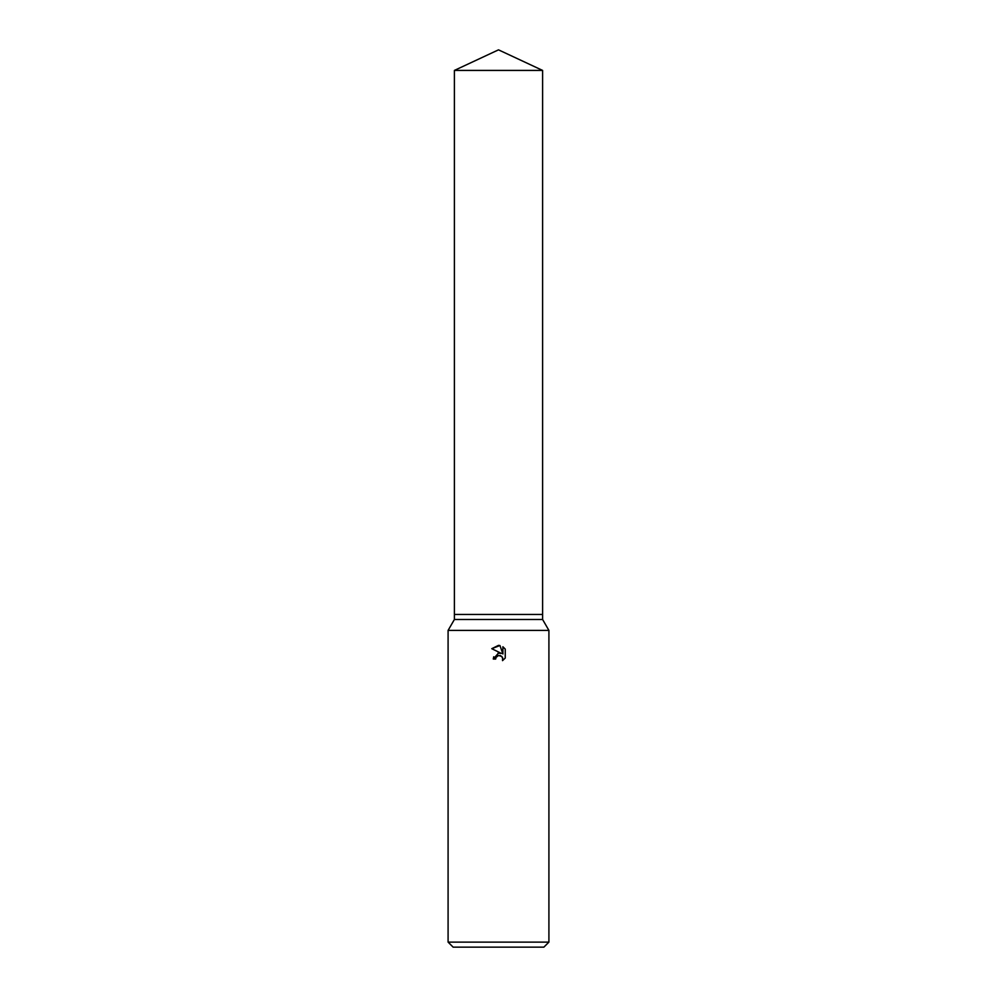 <?xml version="1.0" encoding="UTF-8"?>
<svg xmlns="http://www.w3.org/2000/svg" width="997" height="997" viewBox="0 0 997 997"><rect width="100%" height="100%" fill="white"/><g stroke="black" fill="none" stroke-linecap="round" stroke-linejoin="round"><path stroke-width="1.5" d="M454.395 70.413L542.605 70.413L498.5 49.85L454.395 70.413L454.395 614.439L498.5 614.439L454.395 614.439L454.395 619.486L542.605 619.486L548.911 630.403L548.911 942.115L448.089 942.115L453.137 947.15L543.864 947.15L548.911 942.115M542.605 70.413L542.605 614.439L498.5 614.439L542.605 614.439L542.605 619.486M454.395 619.486L448.089 630.403L548.911 630.403M496.045 657.397L498.5 655.49L496.045 657.397L495.671 659.042L493.278 659.042L498.5 653.085L501.391 653.434L491.758 648.686L498.5 645.371L499.958 645.52L502.899 653.995L502.899 646.741L505.242 649.097L505.242 658.045L502.525 660.65L502.912 659.017L501.852 656.462L498.5 655.49L500.357 655.565M495.671 659.042L495.908 657.721M500.444 655.59L502.638 657.634L502.525 660.65L505.242 658.045M501.391 653.434L498.051 653.16M493.714 656.786L493.278 659.042M505.242 649.097L502.899 646.741M499.958 645.52L491.758 648.686M448.089 630.403L448.089 942.115"/></g></svg>
